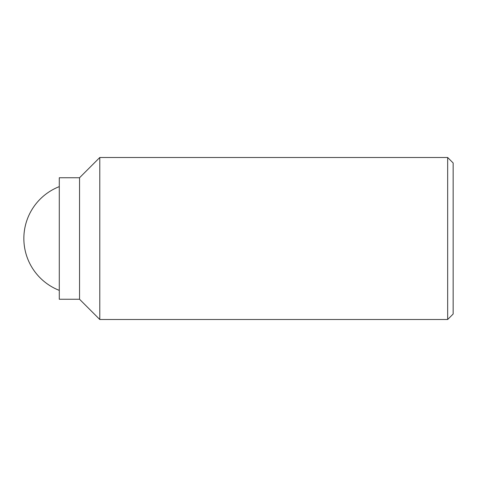 <?xml version="1.0" encoding="UTF-8"?>
<svg xmlns="http://www.w3.org/2000/svg" width="477" height="477" viewBox="0 0 477 477"><rect width="100%" height="100%" fill="white"/><g stroke="black" fill="none" stroke-linecap="round" stroke-linejoin="round"><path stroke-width="0.72" d="M447.67 238.5L447.67 319.501L453.15 314.021L453.15 162.979L447.67 157.499L447.67 238.5M79.54 177.748L79.54 299.252L59.285 299.252L59.285 177.748L79.54 177.748L99.788 157.499L99.788 319.501L447.67 319.501M79.54 299.252L99.788 319.501M99.788 157.499L447.67 157.499M59.285 186.626A55.69 55.69 0 0 0 59.285 290.374"/></g></svg>
